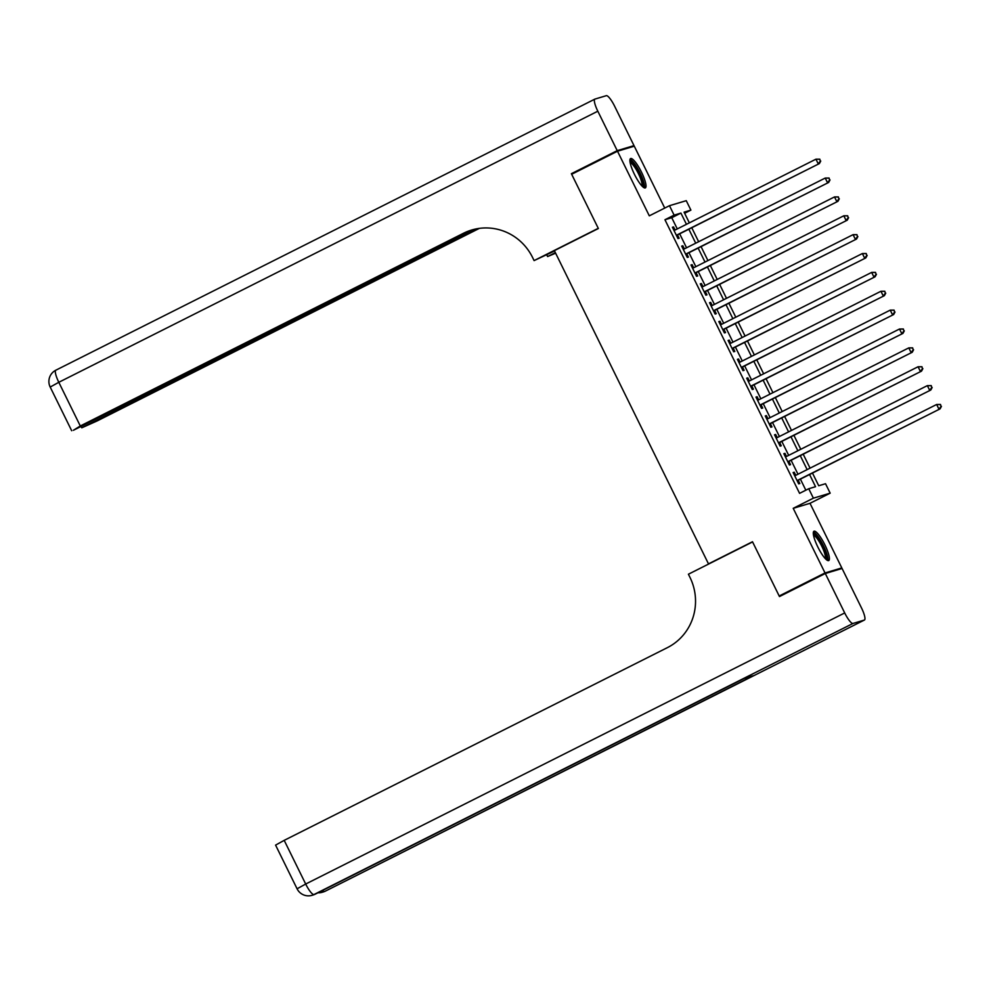 <?xml version="1.0" encoding="UTF-8"?>
<svg xmlns="http://www.w3.org/2000/svg" width="991" height="991" viewBox="0 0 991 991"><rect width="100%" height="100%" fill="white"/><g stroke="black" fill="none" stroke-linecap="round" stroke-linejoin="round"><path stroke-width="1.49" d="M824.884 544.852A16.413 3.642 63.3 0 0 813.97 531.238A16.413 3.642 63.3 0 0 817.81 546.958A16.413 3.642 63.3 0 0 828.724 560.572A16.413 3.642 63.3 0 0 824.884 544.852M641.499 172.174A16.413 3.642 63.3 0 0 630.586 158.56A16.413 3.642 63.3 0 0 634.426 174.292A16.413 3.642 63.3 0 0 645.339 187.894A16.413 3.642 63.3 0 0 641.499 172.174M812.471 473.054L818.727 485.751L825.528 483.719L830.173 493.159L813.388 498.176L808.743 488.736L815.543 486.705L809.56 474.516M838.621 569.528L841.805 567.93L810.006 503.304L830.173 493.159M664.738 208.073L634.29 146.197L617.504 151.214L649.303 215.84L669.47 205.694L686.255 200.678L690.9 210.117L684.087 212.148L689.352 222.851M684.645 213.263L690.9 210.117M782.655 594.959L779.186 596L825.02 572.947L841.805 567.93M779.186 596L752.491 541.743L708.491 563.879L554.365 250.636L598.366 228.512L571.671 174.267L617.504 151.214M795.785 475.333L794.249 472.212L793.122 472.558L798.684 483.868L799.824 483.534L798.201 480.239M786.495 456.455L784.971 453.345L783.831 453.68L789.406 465.002L790.533 464.668L788.91 461.36M777.217 437.588L775.68 434.479L774.553 434.814L780.115 446.136L781.255 445.801L779.632 442.494M767.926 418.722L766.402 415.601L765.263 415.947L770.837 427.27L771.964 426.923L770.341 423.628M758.648 399.856L757.112 396.734L755.984 397.069L761.546 408.391L762.686 408.057L761.063 404.749M749.357 380.978L747.833 377.868L746.694 378.203L752.268 389.525L753.395 389.19L751.773 385.883M740.079 362.111L738.543 359.002L737.403 359.337L742.977 370.659L744.117 370.312L742.494 367.017M730.788 343.245L729.252 340.124L728.125 340.47L733.699 351.793L734.827 351.446L733.204 348.151M721.51 324.379L719.974 321.257L718.834 321.592L724.409 332.914L725.548 332.58L723.913 329.272M712.219 305.501L710.683 302.391L709.556 302.726L715.13 314.048L716.258 313.713L714.635 310.406M702.941 286.634L701.405 283.513L700.265 283.86L705.84 295.182L706.979 294.835L705.344 291.54M693.65 267.768L692.114 264.647L690.987 264.993L696.549 276.303L697.689 275.969L696.066 272.674M684.372 248.902L682.836 245.78L681.697 246.115L687.271 257.437L688.398 257.103L686.775 253.795M677.274 228.921L671.749 217.71L664.949 219.742L799.576 493.345L808.743 488.736M805.832 490.198L800.394 479.136M797.978 474.231L791.103 460.258M788.687 455.365L781.812 441.391M779.409 436.486L772.534 422.525M770.118 417.62L763.243 403.659M760.84 398.754L753.965 384.781M751.55 379.887L744.675 365.914M742.271 361.009L735.396 347.048M732.981 342.143L726.106 328.17M723.69 323.277L716.827 309.303M714.412 304.398L707.537 290.437M705.121 285.532L698.259 271.571M695.843 266.666L688.968 252.693M686.552 247.8L679.677 233.826M675.082 230.023L673.546 226.914L672.418 227.249L677.98 238.571L679.12 238.236L677.497 234.929M708.491 563.879L709.643 563.532M810.006 503.304L793.221 508.321L825.02 572.947M793.221 508.321L813.388 498.176M664.949 219.742L674.115 215.134L669.47 205.694M691.768 227.744L698.643 241.717M701.058 246.623L707.933 260.583M710.336 265.489L717.211 279.45M719.627 284.355L726.502 298.328M728.905 303.221L735.78 317.194M738.196 322.1L745.071 336.06M747.474 340.966L754.349 354.939M756.765 359.832L763.64 373.805M766.055 378.711L772.918 392.671M775.334 397.577L782.209 411.538M784.624 416.443L791.487 430.416M793.902 435.309L800.778 449.282M803.193 454.188L810.068 468.148M686.441 224.313L680.916 213.09L674.115 215.134M807.145 469.623L800.27 455.649M797.854 450.744L790.979 436.783M788.576 431.878L781.701 417.917M779.285 413.012L772.41 399.039M770.007 394.145L763.132 380.172M760.716 375.267L753.841 361.306M751.438 356.401L744.563 342.44M742.148 337.535L735.272 323.561M732.857 318.668L725.994 304.695M723.579 299.79L716.704 285.829M714.288 280.924L707.425 266.951M705.01 262.058L698.135 248.084M695.719 243.179L688.856 229.218M671.749 217.71L680.916 213.09M672.505 227.434L673.546 226.914M681.796 246.301L682.836 245.78M691.074 265.167L692.114 264.647M700.364 284.045L701.405 283.513M709.643 302.912L710.683 302.391M718.933 321.778L719.974 321.257M728.212 340.656L729.252 340.124M737.502 359.522L738.543 359.002M746.78 378.389L747.833 377.868M756.071 397.255L757.112 396.734M765.349 416.133L766.402 415.601M774.64 434.999L775.68 434.479M783.918 453.866L784.971 453.345M793.209 472.732L794.249 472.212M676.457 235.449L819.396 163.565L676.357 235.263M820.288 161.186L818.269 163.899L815.94 159.179L819.817 159.167L820.288 161.186L819.817 159.167M674.041 230.556L815.94 159.179L819.359 159.303M819.396 163.565L820.746 161.05M629.954 161.384A14.208 3.146 -116.7 0 1 636.011 166.81A14.208 3.146 -116.7 0 1 642.329 179.668A14.208 3.146 -116.7 0 1 642.701 186.717M641.821 185.837A13.156 2.911 63.3 0 0 635.132 167.801A13.156 2.911 63.3 0 0 630.14 162.611M644.348 187.856A16.314 3.617 63.3 0 0 635.949 165.745A16.314 3.617 63.3 0 0 630.028 159.39M813.338 534.062A14.208 3.146 -116.7 0 1 819.396 539.476A14.208 3.146 -116.7 0 1 825.701 552.346A14.208 3.146 -116.7 0 1 826.073 559.395M825.193 558.515A13.156 2.911 63.3 0 0 818.516 540.467A13.156 2.911 63.3 0 0 813.512 535.289M827.72 560.534A16.314 3.617 63.3 0 0 819.322 538.423A16.314 3.617 63.3 0 0 813.4 532.056M574.854 172.657L571.386 173.698L598.267 228.326L534.099 260.596L532.526 257.387A52.61 51.259 -106.6 0 0 471.617 230.036A52.61 51.259 -106.6 0 0 463.478 233.269L80.296 425.981L73.359 430.292L473.896 229.404M554.526 250.996L534.099 260.596M555.617 253.201L547.589 256.558L546.772 254.898M617.22 150.644L634.005 145.627L614.606 106.186A12.623 2.8 63.3 0 0 606.306 95.681L594.972 99.075A12.623 2.8 63.3 0 0 594.873 99.112A12.623 2.8 63.3 0 0 597.821 111.203L617.22 150.644L571.386 173.698M634.005 145.627L630.821 147.225M555.356 252.655L547.589 256.558M476.237 228.884L82.018 427.703L97.081 420.964L479.347 228.376M479.371 228.364A52.61 51.259 -106.6 0 0 478.628 228.735M472.434 229.788A52.61 51.259 -106.6 0 0 465.113 232.774L463.478 233.269M825.305 573.504L779.471 596.557L752.59 541.928L688.411 574.21L689.996 577.419A52.61 51.259 73.4 0 1 667.377 647.643L284.194 840.356L305.686 884.034L844.704 612.946L825.305 573.504L842.077 568.487L861.489 607.929A12.623 2.8 63.3 0 1 864.437 620.019L325.42 891.107A12.623 2.8 -116.7 0 1 325.321 891.157L864.338 620.069A12.623 2.8 63.3 0 0 864.437 620.019M844.704 612.946A12.623 2.8 63.3 0 0 853.003 623.45L864.338 620.069M322.31 890.599A12.623 2.8 -116.7 0 0 324.181 891.491A12.623 12.301 73.4 0 1 322.236 892.272L323.363 891.925A12.623 12.301 -106.6 0 0 325.321 891.157L753.197 675.726L744.13 678.439L313.974 894.539A12.623 2.8 -116.7 0 1 305.686 884.034L297.077 888.791A12.623 12.623 0 0 0 312.029 895.319L313.156 894.984A12.623 12.301 -106.6 0 0 315.113 894.204A12.623 2.8 -116.7 0 0 315.212 894.167A12.623 2.8 -116.7 0 0 315.311 894.105M297.077 888.791L275.585 845.112L284.194 840.356M685.735 254.328L828.687 182.431L685.648 254.142M829.578 180.052L827.547 182.765L825.23 178.058L829.108 178.033L829.578 180.052L829.108 178.033M683.319 249.422L825.23 178.058L828.649 178.169M828.687 182.431L830.024 179.916M695.025 273.194L837.965 201.297L694.926 273.008M838.857 198.918L836.838 201.644L834.509 196.924L838.386 196.899L838.857 198.918L838.386 196.899M692.61 268.288L834.509 196.924L837.928 197.036M837.965 201.297L839.315 198.782M704.304 292.06L847.255 220.175L704.217 291.874M848.147 217.797L846.116 220.51L843.799 215.79L847.677 215.765L848.147 217.797L847.677 215.765M701.888 287.155L843.799 215.79L847.218 215.902M847.255 220.175L848.606 217.661M713.594 310.926L856.534 239.042L713.495 310.74M857.426 236.663L855.406 239.376L853.078 234.656L856.955 234.644L857.426 236.663L856.955 234.644M711.179 306.033L853.078 234.656L856.509 234.78M856.534 239.042L857.884 236.527M722.873 329.805L865.824 257.908L722.786 329.619M866.716 255.529L864.685 258.242L862.368 253.535L866.245 253.51L866.716 255.529L866.245 253.51M720.469 324.899L862.368 253.535L865.787 253.646M865.824 257.908L867.175 255.393M732.163 348.671L875.103 276.774L732.064 348.485M876.007 274.408L873.975 277.121L871.659 272.401L875.524 272.376L876.007 274.408L875.524 272.376M729.748 343.766L871.659 272.401L875.078 272.513M875.103 276.774L876.453 274.272M741.441 367.537L884.393 295.652L741.355 367.351M885.285 293.274L883.254 295.987L880.937 291.267L884.814 291.255L885.285 293.274L884.814 291.255M739.038 362.632L880.937 291.267L884.356 291.379M884.393 295.652L885.743 293.138M750.732 386.416L893.684 314.519L750.645 386.23M894.576 312.14L892.544 314.853L890.228 310.133L894.093 310.121L894.576 312.14L894.093 310.121M748.316 381.51L890.228 310.133L893.647 310.257M893.684 314.519L895.022 312.004M760.01 405.282L902.962 333.385L759.924 405.096M903.854 331.006L901.835 333.732L899.506 329.012L903.383 328.987L903.854 331.006L903.383 328.987M757.607 400.376L899.506 329.012L902.925 329.123M902.962 333.385L904.312 330.87M769.301 424.148L912.253 352.251L769.214 423.962M913.145 349.885L911.113 352.598L908.797 347.878L912.661 347.853L913.145 349.885L912.661 347.853M766.885 419.243L908.797 347.878L912.216 347.99M912.253 352.251L913.591 349.749M778.592 443.014L921.531 371.13L778.492 442.828M922.423 368.751L920.404 371.464L918.075 366.744L921.952 366.732L922.423 368.751L921.952 366.732M776.176 438.121L918.075 366.744L921.494 366.868M921.531 371.13L922.881 368.615M787.87 461.893L930.822 389.996L787.783 461.707M931.713 387.617L929.682 390.33L927.365 385.623L931.243 385.598L931.713 387.617L931.243 385.598M785.454 456.987L927.365 385.623L930.784 385.734M930.822 389.996L932.159 387.481M797.16 480.759L940.1 408.862L797.061 480.573M940.992 406.483L938.972 409.209L936.644 404.489L940.521 404.464L940.992 406.483L940.521 404.464M794.745 475.853L936.644 404.489L940.063 404.601M940.1 408.862L941.45 406.347M597.821 111.203L58.803 382.291L80.296 425.981M594.873 99.112L55.843 370.2A12.623 12.623 0 0 0 50.194 387.06L58.803 382.291A12.623 2.8 -116.7 0 1 55.843 370.2A12.623 2.8 -116.7 0 1 55.954 370.163M853.003 623.45L313.974 894.539A12.623 12.301 73.4 0 1 312.029 895.319M325.519 891.058A12.623 2.8 -116.7 0 1 325.42 891.107A12.623 12.623 0 0 1 323.363 891.925M81.225 426.811L81.683 427.753M50.194 387.06L71.686 430.738M317.962 892.78A12.623 12.623 0 0 0 322.236 892.272M744.179 678.426L315.212 894.167A12.623 12.623 0 0 1 313.156 894.984"/></g></svg>
